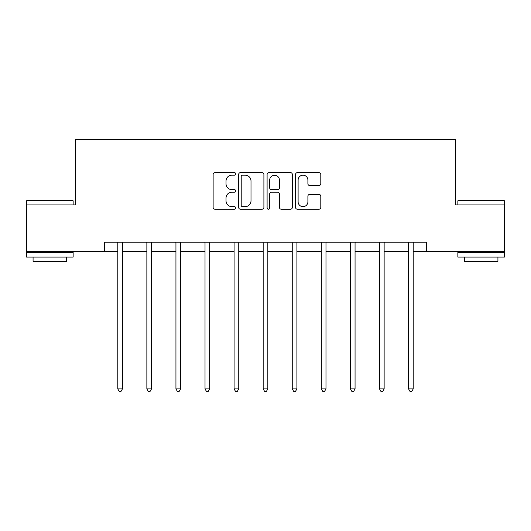 <?xml version="1.0" encoding="UTF-8"?>
<svg xmlns="http://www.w3.org/2000/svg" width="531" height="531" viewBox="0 0 531 531"><rect width="100%" height="100%" fill="white"/><g stroke="black" fill="none" stroke-linecap="round" stroke-linejoin="round"><path stroke-width="0.8" d="M235.678 173.909A1.281 1.281 0 0 0 234.397 172.628L214.962 172.628A1.832 1.832 0 0 0 213.13 174.46L213.13 207.389A1.832 1.832 0 0 0 214.962 209.221L234.397 209.221A1.281 1.281 0 0 0 235.678 207.94A1.281 1.281 0 0 0 234.397 206.659L231.881 206.659A5.854 5.854 0 0 1 226.027 200.804L226.027 198.063A5.854 5.854 0 0 1 231.881 192.209L234.397 192.209A1.281 1.281 0 0 0 235.678 190.928A1.281 1.281 0 0 0 234.397 189.647L231.881 189.647A5.854 5.854 0 0 1 226.027 183.792L226.027 181.044A5.854 5.854 0 0 1 231.881 175.19L234.397 175.19A1.281 1.281 0 0 0 235.678 173.909M318.965 185.531A1.832 1.832 0 0 0 320.797 183.699L320.797 174.46A1.832 1.832 0 0 0 318.965 172.628L297.38 172.628A1.832 1.832 0 0 0 295.548 174.46L295.548 207.389A1.832 1.832 0 0 0 297.38 209.221L318.965 209.221A1.832 1.832 0 0 0 320.797 207.389L320.797 196.231A1.832 1.832 0 0 0 318.965 194.399L309.726 194.399A1.832 1.832 0 0 0 307.9 196.231L307.9 201.767A4.892 4.892 0 0 1 303.009 206.659A4.892 4.892 0 0 1 298.11 201.767L298.11 180.089A4.892 4.892 0 0 1 303.009 175.19A4.892 4.892 0 0 1 307.9 180.089L307.9 183.699A1.832 1.832 0 0 0 309.726 185.531L318.965 185.531M104.368 251.502L26.55 251.502L26.55 204.906L75.289 204.906L75.289 139.666L455.711 139.666L455.711 204.906L504.45 204.906L504.45 251.502L426.632 251.502L426.632 242.182L104.368 242.182L104.368 251.502L117.789 251.502M263.9 174.46A1.832 1.832 0 0 0 262.068 172.628L240.483 172.628A1.832 1.832 0 0 0 238.651 174.46L238.651 207.389A1.832 1.832 0 0 0 240.483 209.221L262.068 209.221A1.832 1.832 0 0 0 263.9 207.389L263.9 174.46M268.932 172.628L290.517 172.628A1.832 1.832 0 0 1 292.349 174.46L292.349 207.389A1.832 1.832 0 0 1 290.517 209.221L281.277 209.221A1.832 1.832 0 0 1 279.452 207.389L279.452 194.034A1.832 1.832 0 0 0 277.62 192.209L271.494 192.209A1.832 1.832 0 0 0 269.662 194.034L269.662 207.94A1.281 1.281 0 0 1 268.381 209.221A1.281 1.281 0 0 1 267.1 207.94L267.1 174.46A1.832 1.832 0 0 1 268.932 172.628M122.449 251.502L146.861 251.502M151.521 251.502L175.94 251.502M180.6 251.502L205.019 251.502M209.679 251.502L234.091 251.502M238.751 251.502L263.17 251.502M267.83 251.502L292.249 251.502M296.909 251.502L321.321 251.502M325.981 251.502L350.4 251.502M355.06 251.502L379.479 251.502M384.139 251.502L408.551 251.502M413.211 251.502L426.632 251.502M242.494 175.19A1.281 1.281 0 0 0 241.213 176.471L241.213 205.378A1.281 1.281 0 0 0 242.494 206.659L245.149 206.659A5.854 5.854 0 0 0 251.004 200.804L251.004 181.044A5.854 5.854 0 0 0 245.149 175.19L242.494 175.19M279.452 180.175A4.892 4.892 0 0 0 274.554 175.283A4.892 4.892 0 0 0 269.662 180.175L269.662 187.815A1.832 1.832 0 0 0 271.494 189.647L277.62 189.647A1.832 1.832 0 0 0 279.452 187.815L279.452 180.175M122.694 242.182L122.581 242.455A1.865 1.865 0 0 0 122.449 243.152L122.449 388.911L117.789 388.911L117.789 243.152A1.865 1.865 0 0 0 117.65 242.455L117.543 242.182M122.449 388.911L121.048 391.334L119.183 391.334L117.789 388.911M27.108 200.247L72.588 200.247L73.145 200.804L26.55 200.804L27.108 200.247M49.848 257.097L26.55 257.097L26.55 252.437L73.145 252.437L73.145 257.097L49.848 257.097M66.621 257.097L66.621 261.378L33.075 261.378L33.075 257.097M458.412 200.247L503.892 200.247L504.45 200.804L457.855 200.804L458.412 200.247M481.152 257.097L457.855 257.097L457.855 252.437L504.45 252.437L504.45 257.097L481.152 257.097M497.925 257.097L497.925 261.378L464.379 261.378L464.379 257.097M151.766 242.182L151.66 242.455A1.865 1.865 0 0 0 151.521 243.152L151.521 388.911L146.861 388.911L146.861 243.152A1.865 1.865 0 0 0 146.729 242.455L146.616 242.182M151.521 388.911L150.127 391.334L148.262 391.334L146.861 388.911M180.845 242.182L180.732 242.455A1.865 1.865 0 0 0 180.6 243.152L180.6 388.911L175.94 388.911L175.94 243.152A1.865 1.865 0 0 0 175.807 242.455L175.695 242.182M180.6 388.911L179.199 391.334L177.341 391.334L175.94 388.911M209.924 242.182L209.811 242.455A1.865 1.865 0 0 0 209.679 243.152L209.679 388.911L205.019 388.911L205.019 243.152A1.865 1.865 0 0 0 204.88 242.455L204.774 242.182M209.679 388.911L208.278 391.334L206.413 391.334L205.019 388.911M238.996 242.182L238.89 242.455A1.865 1.865 0 0 0 238.751 243.152L238.751 388.911L234.091 388.911L234.091 243.152A1.865 1.865 0 0 0 233.959 242.455L233.846 242.182M238.751 388.911L237.357 391.334L235.492 391.334L234.091 388.911M268.075 242.182L267.963 242.455A1.865 1.865 0 0 0 267.83 243.152L267.83 388.911L263.17 388.911L263.17 243.152A1.865 1.865 0 0 0 263.037 242.455L262.925 242.182M267.83 388.911L266.429 391.334L264.571 391.334L263.17 388.911M297.154 242.182L297.041 242.455A1.865 1.865 0 0 0 296.909 243.152L296.909 388.911L292.249 388.911L292.249 243.152A1.865 1.865 0 0 0 292.11 242.455L292.004 242.182M296.909 388.911L295.508 391.334L293.643 391.334L292.249 388.911M326.226 242.182L326.12 242.455A1.865 1.865 0 0 0 325.981 243.152L325.981 388.911L321.321 388.911L321.321 243.152A1.865 1.865 0 0 0 321.189 242.455L321.076 242.182M325.981 388.911L324.587 391.334L322.722 391.334L321.321 388.911M355.305 242.182L355.193 242.455A1.865 1.865 0 0 0 355.06 243.152L355.06 388.911L350.4 388.911L350.4 243.152A1.865 1.865 0 0 0 350.268 242.455L350.155 242.182M355.06 388.911L353.659 391.334L351.801 391.334L350.4 388.911M384.384 242.182L384.271 242.455A1.865 1.865 0 0 0 384.139 243.152L384.139 388.911L379.479 388.911L379.479 243.152A1.865 1.865 0 0 0 379.34 242.455L379.234 242.182M384.139 388.911L382.738 391.334L380.873 391.334L379.479 388.911M413.457 242.182L413.35 242.455A1.865 1.865 0 0 0 413.211 243.152L413.211 388.911L408.551 388.911L408.551 243.152A1.865 1.865 0 0 0 408.419 242.455L408.306 242.182M413.211 388.911L411.817 391.334L409.952 391.334L408.551 388.911M26.55 204.906L26.55 200.804M37.177 252.437L37.177 251.502M62.525 252.437L62.525 251.502M73.145 204.906L73.145 200.804M457.855 204.906L457.855 200.804M468.475 252.437L468.475 251.502M493.823 252.437L493.823 251.502M504.45 204.906L504.45 200.804"/></g></svg>

